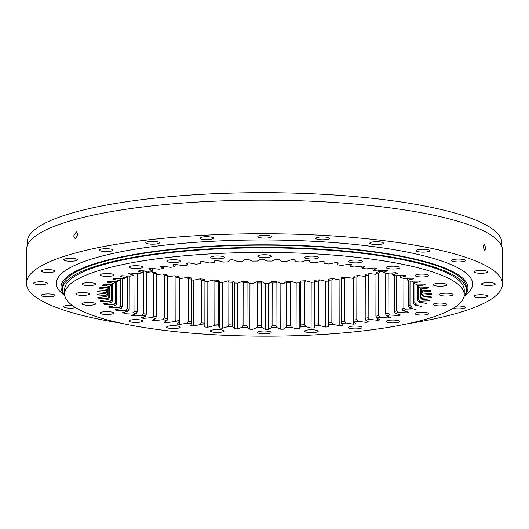 <?xml version="1.0" encoding="UTF-8"?>
<svg xmlns="http://www.w3.org/2000/svg" width="529" height="529" viewBox="0 0 529 529"><rect width="100%" height="100%" fill="white"/><g stroke="black" fill="none" stroke-linecap="round" stroke-linejoin="round"><path stroke-width="0.79" d="M204.935 281.21A167.395 35.093 -179.9 0 0 207.851 281.441L213.809 279.98A158.812 33.294 -179.9 0 0 218.761 280.317L219.561 282.241A167.395 35.093 -179.9 0 0 221.089 282.334A167.395 35.093 -179.9 0 0 222.63 282.42L222.55 328.205L227.834 326.631L228.799 324.819A157.252 32.963 -179.9 0 0 232.615 325.004L232.687 282.274A157.252 32.963 0.1 0 1 228.872 282.089L228.799 324.819M219.561 282.241L219.482 328.026A167.395 35.093 -179.9 0 0 221.01 328.119A167.395 35.093 -179.9 0 0 222.55 328.205M137.56 319.642A6.831 1.428 -179.9 0 0 128.957 321.01A6.831 1.428 -179.9 0 0 134.016 322.399A6.831 1.428 -179.9 0 0 142.612 321.03A6.831 1.428 -179.9 0 0 137.56 319.642M108.69 311.693A6.831 1.428 -179.9 0 0 100.087 313.062A6.831 1.428 -179.9 0 0 105.145 314.451A6.831 1.428 -179.9 0 0 113.742 313.089A6.831 1.428 -179.9 0 0 108.69 311.693M90.552 302.469A6.831 1.428 -179.9 0 0 81.955 303.838A6.831 1.428 -179.9 0 0 87.007 305.226A6.831 1.428 -179.9 0 0 95.61 303.858A6.831 1.428 -179.9 0 0 90.552 302.469M84.389 292.59A6.831 1.428 -179.9 0 0 75.792 293.959A6.831 1.428 -179.9 0 0 80.851 295.347A6.831 1.428 -179.9 0 0 89.447 293.985A6.831 1.428 -179.9 0 0 84.389 292.59M90.624 282.737A6.831 1.428 -179.9 0 0 82.021 284.106A6.831 1.428 -179.9 0 0 87.08 285.495A6.831 1.428 -179.9 0 0 95.676 284.126A6.831 1.428 -179.9 0 0 90.624 282.737M108.815 273.579A6.831 1.428 -179.9 0 0 100.219 274.948A6.831 1.428 -179.9 0 0 105.271 276.336A6.831 1.428 -179.9 0 0 113.874 274.968A6.831 1.428 -179.9 0 0 108.815 273.579M137.738 265.737A6.831 1.428 -179.9 0 0 129.142 267.105A6.831 1.428 -179.9 0 0 134.194 268.494A6.831 1.428 -179.9 0 0 142.797 267.125A6.831 1.428 -179.9 0 0 137.738 265.737M175.423 259.746A6.831 1.428 -179.9 0 0 166.82 261.114A6.831 1.428 -179.9 0 0 171.879 262.503A6.831 1.428 -179.9 0 0 180.475 261.141A6.831 1.428 -179.9 0 0 175.423 259.746M219.29 256.016A6.831 1.428 -179.9 0 0 210.687 257.385A6.831 1.428 -179.9 0 0 215.746 258.78A6.831 1.428 -179.9 0 0 224.342 257.411A6.831 1.428 -179.9 0 0 219.29 256.016M266.351 254.806A6.831 1.428 -179.9 0 0 257.755 256.175A6.831 1.428 -179.9 0 0 262.807 257.563A6.831 1.428 -179.9 0 0 271.41 256.195A6.831 1.428 -179.9 0 0 266.351 254.806M313.413 256.188A6.831 1.428 -179.9 0 0 304.81 257.557A6.831 1.428 -179.9 0 0 309.868 258.946A6.831 1.428 -179.9 0 0 318.465 257.583A6.831 1.428 -179.9 0 0 313.413 256.188M357.254 260.076A6.831 1.428 -179.9 0 0 348.651 261.445A6.831 1.428 -179.9 0 0 353.709 262.834A6.831 1.428 -179.9 0 0 362.312 261.471A6.831 1.428 -179.9 0 0 357.254 260.076M394.892 266.206A6.831 1.428 -179.9 0 0 386.289 267.568A6.831 1.428 -179.9 0 0 391.348 268.963A6.831 1.428 -179.9 0 0 399.944 267.595A6.831 1.428 -179.9 0 0 394.892 266.206M423.762 274.148A6.831 1.428 -179.9 0 0 415.159 275.516A6.831 1.428 -179.9 0 0 420.218 276.912A6.831 1.428 -179.9 0 0 428.814 275.543A6.831 1.428 -179.9 0 0 423.762 274.148M441.894 283.379A6.831 1.428 -179.9 0 0 433.291 284.741A6.831 1.428 -179.9 0 0 438.349 286.136A6.831 1.428 -179.9 0 0 446.952 284.767A6.831 1.428 -179.9 0 0 441.894 283.379M448.056 293.251A6.831 1.428 -179.9 0 0 439.454 294.62A6.831 1.428 -179.9 0 0 444.512 296.009A6.831 1.428 -179.9 0 0 453.115 294.646A6.831 1.428 -179.9 0 0 448.056 293.251M441.827 303.104A6.831 1.428 -179.9 0 0 433.225 304.473A6.831 1.428 -179.9 0 0 438.283 305.868A6.831 1.428 -179.9 0 0 446.886 304.499A6.831 1.428 -179.9 0 0 441.827 303.104M423.63 312.269A6.831 1.428 -179.9 0 0 415.027 313.631A6.831 1.428 -179.9 0 0 420.086 315.026A6.831 1.428 -179.9 0 0 428.688 313.657A6.831 1.428 -179.9 0 0 423.63 312.269M394.707 320.111A6.831 1.428 -179.9 0 0 386.104 321.473A6.831 1.428 -179.9 0 0 391.162 322.869A6.831 1.428 -179.9 0 0 399.765 321.5A6.831 1.428 -179.9 0 0 394.707 320.111M357.029 326.095A6.831 1.428 -179.9 0 0 348.426 327.464A6.831 1.428 -179.9 0 0 353.484 328.859A6.831 1.428 -179.9 0 0 362.087 327.491A6.831 1.428 -179.9 0 0 357.029 326.095M313.161 329.825A6.831 1.428 -179.9 0 0 304.559 331.194A6.831 1.428 -179.9 0 0 309.617 332.582A6.831 1.428 -179.9 0 0 318.22 331.22A6.831 1.428 -179.9 0 0 313.161 329.825M266.094 331.042A6.831 1.428 -179.9 0 0 257.491 332.404A6.831 1.428 -179.9 0 0 262.549 333.799A6.831 1.428 -179.9 0 0 271.152 332.43A6.831 1.428 -179.9 0 0 266.094 331.042M175.198 325.765A6.831 1.428 -179.9 0 0 166.595 327.134A6.831 1.428 -179.9 0 0 171.654 328.529A6.831 1.428 -179.9 0 0 180.25 327.16A6.831 1.428 -179.9 0 0 175.198 325.765M219.039 329.653A6.831 1.428 -179.9 0 0 210.436 331.022A6.831 1.428 -179.9 0 0 215.495 332.41A6.831 1.428 -179.9 0 0 224.091 331.048A6.831 1.428 -179.9 0 0 219.039 329.653M464.231 294.653L464.244 290.071A199.783 41.877 -179.9 0 0 316.302 249.364A199.783 41.877 -179.9 0 0 64.677 289.376L64.67 293.952A199.783 41.877 0.1 0 1 316.296 253.94A199.783 41.877 0.1 0 1 464.231 294.653A199.783 41.877 0.1 0 1 212.605 334.659A199.783 41.877 0.1 0 1 64.67 293.952M464.039 296.465A201.913 42.327 -179.9 0 0 466.373 290.077L466.373 287.822A201.913 42.327 -179.9 0 0 316.864 246.686A201.913 42.327 -179.9 0 0 62.554 287.121L62.548 289.37A201.913 42.327 -179.9 0 0 64.855 295.771M466.373 290.077A201.913 42.327 -179.9 0 0 316.858 248.934A201.913 42.327 -179.9 0 0 62.548 289.37M425.693 303.236L425.693 303.996L416.528 304.149A158.812 33.294 0.1 0 1 414.948 305.187L413.665 303.428A157.252 32.963 -179.9 0 0 414.855 302.648L414.888 283.881M420.859 306.245L420.853 307.071A167.395 35.093 -179.9 0 0 421.957 306.443L414.948 305.187M420.853 307.071L411.655 307.045A158.812 33.294 0.1 0 1 409.625 308.043L408.448 306.265A157.252 32.963 -179.9 0 0 409.975 305.511L410.015 281.15M414.683 309.134L414.683 310.027A167.395 35.093 -179.9 0 0 416.059 309.432L409.625 308.043M414.683 310.027L405.525 309.822A158.812 33.294 0.1 0 1 403.065 310.781L402.007 308.982A157.252 32.963 -179.9 0 0 403.852 308.262L403.905 278.366M407.231 311.865L407.231 312.857A167.395 35.093 -179.9 0 0 408.864 312.289L403.065 310.781M407.231 312.857L398.192 312.474A158.812 33.294 0.1 0 1 395.322 313.38L394.389 311.561A157.252 32.963 -179.9 0 0 396.545 310.88L396.605 275.708M398.562 314.405L398.562 315.529A167.395 35.093 -179.9 0 0 400.433 314.993L395.322 313.38M398.562 315.529L389.721 314.973A158.812 33.294 0.1 0 1 386.461 315.813L385.661 313.981A157.252 32.963 -179.9 0 0 388.107 313.347L388.18 273.189M388.742 316.706L388.742 318.015A167.395 35.093 -179.9 0 0 390.852 317.519L386.461 315.813M388.742 318.015L380.179 317.294A158.812 33.294 0.1 0 1 376.555 318.068L375.901 316.216A157.252 32.963 -179.9 0 0 378.619 315.634L378.698 272.904A157.252 32.963 0.1 0 1 375.974 273.486L375.901 316.216M377.871 318.709L377.865 320.303A167.395 35.093 -179.9 0 0 380.186 319.847L376.555 318.068M377.865 320.303L369.652 319.417A158.812 33.294 0.1 0 1 365.704 320.118L365.189 318.253A157.252 32.963 -179.9 0 0 368.158 317.731L368.23 274.994A157.252 32.963 0.1 0 1 365.261 275.523L365.189 318.253M366.028 320.329L366.022 322.366A167.395 35.093 -179.9 0 0 368.528 321.956L365.704 320.118M366.022 322.366L358.226 321.328A158.812 33.294 0.1 0 1 353.98 321.949L353.617 320.078A157.252 32.963 -179.9 0 0 356.804 319.609L356.883 276.879A157.252 32.963 0.1 0 1 353.689 277.348L353.617 320.078M341.357 278.935L341.284 321.665A157.252 32.963 -179.9 0 0 344.67 321.262L344.743 278.532A157.252 32.963 0.1 0 1 341.357 278.935L341.575 277.758A158.812 33.294 -179.9 0 0 346.078 277.222L353.392 278.406L353.312 324.191A167.395 35.093 -179.9 0 0 355.991 323.834L353.98 321.949M353.312 324.191L345.999 323.001A158.812 33.294 0.1 0 1 341.496 323.543L341.284 321.665M328.37 280.277L328.297 323.007A157.252 32.963 -179.9 0 0 331.848 322.67L331.921 279.94A157.252 32.963 0.1 0 1 328.37 280.277L328.436 279.1A158.812 33.294 -179.9 0 0 333.158 278.657L339.922 279.973L339.843 325.758A167.395 35.093 -179.9 0 0 342.666 325.454L341.496 323.543M339.843 325.758L333.078 324.436A158.812 33.294 0.1 0 1 328.357 324.885L328.297 323.007M222.63 282.42L227.913 280.853A158.812 33.294 -179.9 0 0 232.991 281.091L234.631 282.995A167.395 35.093 -179.9 0 0 237.759 283.114L242.328 281.448A158.812 33.294 -179.9 0 0 247.486 281.587L249.953 283.451A167.395 35.093 -179.9 0 0 253.12 283.511L256.929 281.759A158.812 33.294 -179.9 0 0 262.126 281.798L265.399 283.61A167.395 35.093 -179.9 0 0 268.58 283.604L271.602 281.785A158.812 33.294 -179.9 0 0 276.793 281.732L280.846 283.471A167.395 35.093 -179.9 0 0 284 283.405L286.209 281.534A158.812 33.294 -179.9 0 0 291.347 281.375L296.147 283.028A167.395 35.093 -179.9 0 0 299.262 282.903L300.631 280.998A158.812 33.294 -179.9 0 0 305.676 280.74L311.178 282.294A167.395 35.093 -179.9 0 0 314.219 282.109L314.748 280.185A158.812 33.294 -179.9 0 0 319.655 279.834L325.811 281.276L325.732 327.061A167.395 35.093 -179.9 0 0 328.681 326.816L328.357 324.885M325.732 327.061L319.576 325.613A158.812 33.294 0.1 0 1 314.669 325.97L314.768 324.092A157.252 32.963 -179.9 0 0 318.451 323.827L318.524 281.091A157.252 32.963 0.1 0 1 314.841 281.362L314.768 324.092M311.178 282.294L311.098 328.079A167.395 35.093 -179.9 0 0 314.14 327.894L314.669 325.97M311.098 328.079L305.597 326.525A158.812 33.294 0.1 0 1 300.551 326.783L300.803 324.905A157.252 32.963 -179.9 0 0 304.592 324.713L304.664 281.983A157.252 32.963 0.1 0 1 300.875 282.175L300.803 324.905M296.147 283.028L296.068 328.813A167.395 35.093 -179.9 0 0 299.183 328.688L300.551 326.783M296.068 328.813L291.267 327.16A158.812 33.294 0.1 0 1 286.129 327.319L286.533 325.447A157.252 32.963 -179.9 0 0 290.395 325.328L290.467 282.598A157.252 32.963 0.1 0 1 286.606 282.717L286.533 325.447M280.846 283.471L280.767 329.25A167.395 35.093 -179.9 0 0 283.921 329.183L286.129 327.319M280.767 329.25L276.707 327.511A158.812 33.294 0.1 0 1 271.516 327.57L272.071 325.712A157.252 32.963 -179.9 0 0 275.973 325.672L276.045 282.936A157.252 32.963 0.1 0 1 272.151 282.982L272.071 325.712M265.399 283.61L265.32 329.395A167.395 35.093 -179.9 0 0 268.501 329.388L271.516 327.57M265.32 329.395L262.047 327.583A158.812 33.294 0.1 0 1 256.849 327.544L257.55 325.699A157.252 32.963 -179.9 0 0 261.452 325.725L261.524 282.995A157.252 32.963 0.1 0 1 257.623 282.962L257.55 325.699M249.953 283.451L249.873 329.236A167.395 35.093 -179.9 0 0 253.041 329.289L256.849 327.544M249.873 329.236L247.407 327.372A158.812 33.294 0.1 0 1 242.249 327.226L243.082 325.395A157.252 32.963 -179.9 0 0 246.957 325.507L247.036 282.777A157.252 32.963 0.1 0 1 243.155 282.665L243.082 325.395M234.631 282.995L234.552 328.78A167.395 35.093 -179.9 0 0 237.68 328.893L242.249 327.226M234.552 328.78L232.912 326.876A158.812 33.294 0.1 0 1 227.834 326.631M219.482 328.026L218.682 326.102A158.812 33.294 0.1 0 1 213.729 325.765L214.82 323.973A157.252 32.963 -179.9 0 0 218.543 324.224L218.616 281.494A157.252 32.963 0.1 0 1 214.893 281.243L214.82 323.973M431.214 296.948L431.208 297.635A167.395 35.093 -179.9 0 0 431.459 296.974L423.081 296.161A158.812 33.294 0.1 0 0 423.246 295.07L431.843 294.395A167.395 35.093 -179.9 0 0 431.796 293.734L423.107 293.086A158.812 33.294 0.1 0 0 422.79 291.995L431.049 291.162A167.395 35.093 -179.9 0 0 430.712 290.5L421.778 290.018A158.812 33.294 0.1 0 0 420.985 288.94L428.834 287.948A167.395 35.093 -179.9 0 0 428.206 287.293L419.107 286.989A158.812 33.294 0.1 0 0 417.837 285.931L425.217 284.794A167.395 35.093 -179.9 0 0 424.304 284.152L415.113 284.027A158.812 33.294 0.1 0 0 413.387 282.995L420.224 281.712A167.395 35.093 -179.9 0 0 419.034 281.097L409.836 281.15A158.812 33.294 0.1 0 0 407.667 280.152L413.909 278.743A167.395 35.093 -179.9 0 0 412.448 278.155L403.323 278.38A158.812 33.294 0.1 0 0 400.724 277.434L406.312 275.913A167.395 35.093 -179.9 0 0 404.599 275.344L395.619 275.754A158.812 33.294 0.1 0 0 392.617 274.855L397.51 273.228A167.395 35.093 -179.9 0 0 395.56 272.7L386.805 273.281A158.812 33.294 0.1 0 0 383.419 272.448L387.572 270.729A167.395 35.093 -179.9 0 0 385.396 270.24L376.939 270.987A158.812 33.294 0.1 0 0 373.209 270.22L376.582 268.434A167.395 35.093 -179.9 0 0 374.201 267.991L366.114 268.897A158.812 33.294 0.1 0 0 362.067 268.203L364.633 266.358A167.395 35.093 -179.9 0 0 362.074 265.961L354.423 267.019A158.812 33.294 0.1 0 0 350.092 266.411L351.831 264.52A167.395 35.093 -179.9 0 0 349.107 264.169L341.965 265.373A158.812 33.294 0.1 0 0 337.383 264.85L338.289 262.933A167.395 35.093 -179.9 0 0 335.419 262.642L328.846 263.978A158.812 33.294 0.1 0 0 324.059 263.541L324.112 261.617A167.395 35.093 -179.9 0 0 321.129 261.379L315.172 262.84A158.812 33.294 0.1 0 0 310.219 262.496L309.425 260.579A167.395 35.093 -179.9 0 0 306.357 260.4L301.074 261.967A158.812 33.294 0.1 0 0 295.995 261.723L294.355 259.825A167.395 35.093 -179.9 0 0 291.221 259.706L286.658 261.372A158.812 33.294 0.1 0 0 281.494 261.233L279.028 259.369A167.395 35.093 -179.9 0 0 275.86 259.309L272.051 261.062A158.812 33.294 0.1 0 0 266.854 261.015L263.581 259.21A167.395 35.093 -179.9 0 0 260.407 259.217L257.385 261.028A158.812 33.294 0.1 0 0 252.194 261.088L248.141 259.349A167.395 35.093 -179.9 0 0 244.98 259.415L242.778 261.286A158.812 33.294 0.1 0 0 237.64 261.445L232.839 259.792A167.395 35.093 -179.9 0 0 229.725 259.918L228.356 261.822A158.812 33.294 0.1 0 0 223.311 262.08L217.809 260.526A167.395 35.093 -179.9 0 0 214.761 260.711L214.238 262.635A158.812 33.294 0.1 0 0 209.332 262.986L203.169 261.544A167.395 35.093 -179.9 0 0 200.227 261.789L200.551 263.72A158.812 33.294 0.1 0 0 195.823 264.163L189.058 262.847A167.395 35.093 -179.9 0 0 186.234 263.144L187.411 265.062A158.812 33.294 0.1 0 0 182.902 265.598L175.588 264.414A167.395 35.093 -179.9 0 0 172.917 264.771L174.92 266.656A158.812 33.294 0.1 0 0 170.675 267.277L162.879 266.239A167.395 35.093 -179.9 0 0 160.373 266.642L163.203 268.487A158.812 33.294 0.1 0 0 159.249 269.188L151.036 268.302A167.395 35.093 -179.9 0 0 148.722 268.752L152.345 270.537A158.812 33.294 0.1 0 0 148.722 271.311L140.159 270.59A167.395 35.093 -179.9 0 0 138.056 271.086L142.446 272.785A158.812 33.294 0.1 0 0 139.18 273.632L130.346 273.076A167.395 35.093 -179.9 0 0 128.468 273.612L133.586 275.225A158.812 33.294 0.1 0 0 130.709 276.125L121.677 275.748A167.395 35.093 -179.9 0 0 120.043 276.317L125.842 277.824A158.812 33.294 0.1 0 0 123.376 278.776L114.218 278.571A167.395 35.093 -179.9 0 0 112.849 279.173L119.283 280.562A158.812 33.294 0.1 0 0 117.253 281.56L108.048 281.534A167.395 35.093 -179.9 0 0 106.944 282.155L113.96 283.418A158.812 33.294 0.1 0 0 112.379 284.457L103.215 284.602A167.395 35.093 -179.9 0 0 102.388 285.243L109.92 286.368A158.812 33.294 0.1 0 0 109.344 286.89A158.812 33.294 0.1 0 0 108.802 287.432L99.75 287.756A167.395 35.093 -179.9 0 0 99.214 288.411L107.202 289.383A158.812 33.294 0.1 0 0 106.56 290.467L97.693 290.97A167.395 35.093 -179.9 0 0 97.448 291.631L105.826 292.444A158.812 33.294 0.1 0 0 105.661 293.535L97.058 294.203A167.395 35.093 -179.9 0 0 97.105 294.871L105.8 295.519A158.812 33.294 0.1 0 0 106.117 296.604L97.852 297.443A167.395 35.093 -179.9 0 0 98.196 298.105L107.129 298.581A158.812 33.294 0.1 0 0 107.923 299.659L100.067 300.657A167.395 35.093 -179.9 0 0 100.702 301.305L109.801 301.609A158.812 33.294 0.1 0 0 111.064 302.667L103.691 303.811A167.395 35.093 -179.9 0 0 104.603 304.453L113.788 304.578A158.812 33.294 0.1 0 0 115.514 305.61L108.676 306.886A167.395 35.093 -179.9 0 0 109.867 307.508L119.065 307.455A158.812 33.294 0.1 0 0 121.234 308.447L114.998 309.855A167.395 35.093 -179.9 0 0 116.453 310.45L125.585 310.219A158.812 33.294 0.1 0 0 128.177 311.171L122.589 312.692A167.395 35.093 -179.9 0 0 124.302 313.254L133.282 312.851A158.812 33.294 0.1 0 0 136.284 313.743L131.397 315.37A167.395 35.093 -179.9 0 0 133.348 315.899L142.103 315.324A158.812 33.294 0.1 0 0 145.482 316.157L141.336 317.869A167.395 35.093 -179.9 0 0 143.511 318.359L151.968 317.612A158.812 33.294 0.1 0 0 155.698 318.379L152.326 320.171A167.395 35.093 -179.9 0 0 154.699 320.614L162.793 319.708A158.812 33.294 0.1 0 0 166.84 320.395L164.268 322.247A167.395 35.093 -179.9 0 0 166.833 322.644L174.484 321.586A158.812 33.294 0.1 0 0 178.815 322.194L177.07 324.085A167.395 35.093 -179.9 0 0 179.794 324.436L186.942 323.226A158.812 33.294 0.1 0 0 191.518 323.755L190.619 325.672A167.395 35.093 -179.9 0 0 193.482 325.963L200.061 324.627A158.812 33.294 0.1 0 0 204.849 325.057L204.796 326.988A167.395 35.093 -179.9 0 0 207.771 327.226L213.729 325.765M431.208 297.635L422.347 298.138A158.812 33.294 0.1 0 1 421.706 299.216L420.244 297.516A157.252 32.963 -179.9 0 0 420.727 296.703L420.74 288.993M429.158 300.122L429.151 300.842A167.395 35.093 -179.9 0 0 429.693 300.188L421.706 299.216M429.151 300.842L420.099 301.173A158.812 33.294 0.1 0 1 418.981 302.238L417.606 300.505A157.252 32.963 -179.9 0 0 418.446 299.705L418.472 286.44M425.693 303.996A167.395 35.093 -179.9 0 0 426.519 303.355L418.981 302.238M146.315 272.336L152.048 271.833A158.812 33.294 -179.9 0 0 155.777 272.594L156.392 273.797A157.252 32.963 0.1 0 1 153.589 273.222L153.516 315.952A157.252 32.963 -179.9 0 0 156.32 316.527L156.392 273.797M156.392 274.65L162.872 273.923A158.812 33.294 -179.9 0 0 166.919 274.617L167.389 275.801A157.252 32.963 0.1 0 1 164.347 275.285L164.268 318.015A157.252 32.963 -179.9 0 0 167.309 318.537L167.389 275.801M167.382 276.793L174.563 275.801A158.812 33.294 -179.9 0 0 178.895 276.409L179.212 277.593A157.252 32.963 0.1 0 1 175.959 277.136L175.879 319.866A157.252 32.963 -179.9 0 0 179.139 320.323L179.212 277.593M179.212 278.565A167.395 35.093 -179.9 0 0 179.873 278.651L187.021 277.447A158.812 33.294 -179.9 0 0 191.597 277.97L191.762 279.147A157.252 32.963 0.1 0 1 188.324 278.75L188.245 321.48A157.252 32.963 -179.9 0 0 191.69 321.877L191.762 279.147M191.762 280A167.395 35.093 -179.9 0 0 193.561 280.178L200.141 278.843A158.812 33.294 -179.9 0 0 204.928 279.279L204.935 280.449A157.252 32.963 0.1 0 1 201.337 280.125L201.265 322.855A157.252 32.963 -179.9 0 0 204.862 323.179L204.935 280.449M325.811 281.276A167.395 35.093 -179.9 0 0 328.37 281.064M339.922 279.973A167.395 35.093 -179.9 0 0 341.357 279.821M353.689 277.348L354.06 276.164A158.812 33.294 -179.9 0 0 358.305 275.543L365.261 276.469M365.261 275.523L365.784 274.333A158.812 33.294 -179.9 0 0 369.731 273.632L375.974 274.306M375.974 273.486L376.641 272.283A158.812 33.294 -179.9 0 0 380.258 271.509L382.976 271.741M413.698 283.174L413.665 303.428M408.494 280.522L408.448 306.265M402.06 277.91L402.007 308.982M394.449 275.397L394.389 311.561M385.734 273.01L385.661 313.981M324.052 261.61L324.059 263.541M337.224 262.82L337.383 264.85M349.775 264.255L350.092 266.411M361.598 266.021L362.067 268.203M372.595 268.17L373.209 270.22M382.665 270.484L383.419 272.448M399.706 275.569L400.724 277.434M391.731 272.957L392.617 274.855M412.144 281.137L413.387 282.995M406.53 278.3L407.667 280.152M416.495 284.047L417.837 285.931M421.778 290.018L420.145 288.404A157.252 32.963 -179.9 0 0 419.55 287.597L419.55 287.009M423.107 293.086L421.52 291.439A157.252 32.963 -179.9 0 0 421.282 290.619L421.282 289.535M421.56 291.479L421.553 294.488A157.252 32.963 -179.9 0 0 421.673 293.668L421.679 291.605M420.264 288.517L420.244 297.516M417.632 285.733L417.606 300.505M120.46 278.71L119.283 280.562M126.907 275.966L125.842 277.824M134.525 273.341L133.586 275.225M143.253 270.848L142.446 272.785M153.013 268.514L152.345 270.537M163.726 266.351L163.203 268.487M187.63 262.999L187.411 265.062M175.297 264.454L174.92 266.656M200.617 261.756L200.551 263.72M127.31 275.986L127.251 308.652A157.252 32.963 -179.9 0 0 129.202 309.366L129.261 276.065M120.797 278.717L120.751 305.921A157.252 32.963 -179.9 0 0 122.378 306.668L122.424 278.757M137.249 273.506L137.183 311.925A157.252 32.963 -179.9 0 1 134.928 311.25L134.994 273.367M143.782 270.96A157.252 32.963 0.1 0 0 146.321 271.589L146.242 314.319A157.252 32.963 -179.9 0 1 143.703 313.69L143.696 270.888M115.507 281.554L115.467 303.071A157.252 32.963 -179.9 0 0 116.764 303.844L116.803 281.56M111.493 284.47L111.467 300.141A157.252 32.963 -179.9 0 0 112.412 300.935L112.446 284.41M108.782 287.432L108.762 297.146A157.252 32.963 -179.9 0 0 109.358 297.953L109.377 286.883M107.4 289.627L107.387 294.111A157.252 32.963 -179.9 0 0 107.625 294.931L107.638 289.389M107.361 289.667L107.354 291.062A157.252 32.963 -179.9 0 0 107.235 291.882L105.661 293.535M108.663 287.432L108.663 288.034A157.252 32.963 -179.9 0 0 108.18 288.847L106.56 290.467M111.302 284.47L111.302 285.045L109.92 286.368M115.243 281.554L113.96 283.418M416.528 304.149L414.855 302.648M411.655 307.045L409.975 305.511M405.525 309.822L403.852 308.262M398.192 312.474L396.545 310.88M389.721 314.973L388.107 313.347M380.179 317.294L378.619 315.634M369.652 319.417L368.158 317.731M358.226 321.328L356.804 319.609M305.597 326.525L304.592 324.713M319.576 325.613L318.451 323.827M345.999 323.001L344.67 321.262M333.078 324.436L331.848 322.67M291.267 327.16L290.395 325.328M276.707 327.511L275.973 325.672M262.047 327.583L261.452 325.725M247.407 327.372L246.957 325.507M420.985 288.94L419.55 287.597M422.79 291.995L421.282 290.619M423.081 296.161L421.553 294.488M423.246 295.07L421.673 293.668M422.347 298.138L420.727 296.703M420.099 301.173L418.446 299.705M200.061 324.627L201.265 322.855M204.849 325.057L204.862 323.179M186.942 323.226L188.245 321.48M191.518 323.755L191.69 321.877M174.484 321.586L175.879 319.866M178.815 322.194L179.139 320.323M162.793 319.708L164.268 318.015M166.833 322.644L167.309 318.537M151.968 317.612L153.516 315.952M155.698 318.379L156.32 316.527M125.585 310.219L127.251 308.652M128.177 311.171L129.202 309.366M119.065 307.455L120.751 305.921M121.234 308.447L122.378 306.668M136.284 313.743L137.183 311.925M133.282 312.851L134.928 311.25M145.482 316.157L146.242 314.319M142.103 315.324L143.703 313.69M113.788 304.578L115.467 303.071M115.514 305.61L116.764 303.844M109.801 301.609L111.467 300.141M111.064 302.667L112.412 300.935M107.129 298.581L108.762 297.146M107.923 299.659L109.358 297.953M105.8 295.519L107.387 294.111M106.117 296.604L107.625 294.931M105.826 292.444L107.354 291.062M107.202 289.383L108.663 288.034M108.802 287.432L109.84 286.44M378.698 272.904L380.258 271.509M368.23 274.994L369.731 273.632M356.883 276.879L358.305 275.543M300.875 282.175L300.631 280.998M304.664 281.983L305.676 280.74M318.524 281.091L319.655 279.834M314.841 281.362L314.748 280.185M344.743 278.532L346.078 277.222M331.921 279.94L333.158 278.657M286.606 282.717L286.209 281.534M290.467 282.598L291.347 281.375M272.151 282.982L271.602 281.785M276.045 282.936L276.793 281.732M257.623 282.962L256.929 281.759M261.524 282.995L262.126 281.798M243.155 282.665L242.328 281.448M247.036 282.777L247.486 281.587M201.337 280.125L200.141 278.843M188.324 278.75L187.021 277.447M175.959 277.136L174.563 275.801M164.347 275.285L162.872 273.923M153.589 273.222L152.048 271.833M146.321 271.589L146.004 271.079M232.912 326.876L232.615 325.004M228.872 282.089L227.913 280.853M232.687 282.274L232.991 281.091M218.682 326.102L218.543 324.224M218.616 281.494L218.761 280.317M214.893 281.243L213.809 279.98M237.759 283.114L237.68 328.893M97.105 294.203L97.105 294.871M98.196 297.41L98.196 298.105M100.702 300.571L100.702 301.305M104.603 303.672L104.603 304.453M109.867 306.661L109.867 307.508M143.511 316.97L143.511 318.359M133.348 314.722L133.348 315.899M116.453 309.525L116.453 310.45M124.302 312.222L124.302 313.254M154.706 318.908L154.699 320.614M179.873 278.651L179.794 324.436M193.561 280.178L193.482 325.963M207.851 281.441L207.771 327.226M253.12 283.511L253.041 329.289M268.58 283.604L268.501 329.388M284 283.405L283.921 329.183M299.262 282.903L299.183 328.688M314.219 282.109L314.14 327.894M73.65 235.934L76.335 231.887L77.928 234.777L75.211 238.817L73.65 235.934M483.103 246.693L484.167 243.876L485.787 248.061L484.762 250.872L483.103 246.693M72.189 305.359A6.831 1.428 -179.9 0 0 63.83 306.357A6.831 1.428 -179.9 0 0 63.592 306.727A6.831 1.428 -179.9 0 0 68.076 308.083A6.831 1.428 -179.9 0 0 75.64 307.673M54.685 295.757A6.831 1.428 -179.9 0 0 54.917 295.387A6.831 1.428 -179.9 0 0 48.985 293.959A6.831 1.428 -179.9 0 0 41.493 294.997A6.831 1.428 -179.9 0 0 41.262 295.367A6.831 1.428 -179.9 0 0 47.193 296.795A6.831 1.428 -179.9 0 0 54.685 295.757M47.094 283.597A6.831 1.428 -179.9 0 0 47.326 283.22A6.831 1.428 -179.9 0 0 41.394 281.792A6.831 1.428 -179.9 0 0 33.902 282.83A6.831 1.428 -179.9 0 0 33.671 283.2A6.831 1.428 -179.9 0 0 39.602 284.628A6.831 1.428 -179.9 0 0 47.094 283.597M54.765 271.456A6.831 1.428 -179.9 0 0 54.996 271.086A6.831 1.428 -179.9 0 0 49.065 269.658A6.831 1.428 -179.9 0 0 41.573 270.689A6.831 1.428 -179.9 0 0 41.341 271.06A6.831 1.428 -179.9 0 0 47.273 272.488A6.831 1.428 -179.9 0 0 54.765 271.456M77.181 260.175A6.831 1.428 -179.9 0 0 77.413 259.805A6.831 1.428 -179.9 0 0 71.481 258.37A6.831 1.428 -179.9 0 0 63.989 259.408A6.831 1.428 -179.9 0 0 63.758 259.779A6.831 1.428 -179.9 0 0 69.689 261.207A6.831 1.428 -179.9 0 0 77.181 260.175M112.803 250.515A6.831 1.428 -179.9 0 0 113.041 250.144A6.831 1.428 -179.9 0 0 107.103 248.716A6.831 1.428 -179.9 0 0 99.617 249.748A6.831 1.428 -179.9 0 0 99.379 250.118A6.831 1.428 -179.9 0 0 105.317 251.546A6.831 1.428 -179.9 0 0 112.803 250.515M154.395 241.376A6.831 1.428 -179.9 0 0 145.792 242.745A6.831 1.428 -179.9 0 0 150.851 244.133A6.831 1.428 -179.9 0 0 159.454 242.765A6.831 1.428 -179.9 0 0 154.395 241.376M208.426 236.78A6.831 1.428 -179.9 0 0 199.83 238.149A6.831 1.428 -179.9 0 0 204.882 239.544A6.831 1.428 -179.9 0 0 213.485 238.176A6.831 1.428 -179.9 0 0 208.426 236.78M266.404 235.286A6.831 1.428 -179.9 0 0 257.802 236.655A6.831 1.428 -179.9 0 0 262.86 238.05A6.831 1.428 -179.9 0 0 271.456 236.681A6.831 1.428 -179.9 0 0 266.404 235.286M324.363 236.992A6.831 1.428 -179.9 0 0 315.767 238.361A6.831 1.428 -179.9 0 0 320.819 239.749A6.831 1.428 -179.9 0 0 329.422 238.387A6.831 1.428 -179.9 0 0 324.363 236.992M378.367 241.779A6.831 1.428 -179.9 0 0 369.764 243.148A6.831 1.428 -179.9 0 0 374.823 244.543A6.831 1.428 -179.9 0 0 383.426 243.175A6.831 1.428 -179.9 0 0 378.367 241.779M424.727 249.331A6.831 1.428 -179.9 0 0 416.131 250.693A6.831 1.428 -179.9 0 0 421.183 252.088A6.831 1.428 -179.9 0 0 429.786 250.72A6.831 1.428 -179.9 0 0 424.727 249.331M465.11 260.876A6.831 1.428 -179.9 0 0 465.348 260.506A6.831 1.428 -179.9 0 0 459.41 259.078A6.831 1.428 -179.9 0 0 451.925 260.116A6.831 1.428 -179.9 0 0 451.687 260.486A6.831 1.428 -179.9 0 0 457.625 261.915A6.831 1.428 -179.9 0 0 465.11 260.876M487.447 272.243A6.831 1.428 -179.9 0 0 487.685 271.873A6.831 1.428 -179.9 0 0 481.747 270.445A6.831 1.428 -179.9 0 0 474.262 271.476A6.831 1.428 -179.9 0 0 474.024 271.846A6.831 1.428 -179.9 0 0 479.962 273.275A6.831 1.428 -179.9 0 0 487.447 272.243M495.038 284.41A6.831 1.428 -179.9 0 0 495.27 284.04A6.831 1.428 -179.9 0 0 489.338 282.605A6.831 1.428 -179.9 0 0 481.853 283.643A6.831 1.428 -179.9 0 0 481.615 284.013A6.831 1.428 -179.9 0 0 487.546 285.442A6.831 1.428 -179.9 0 0 495.038 284.41M487.368 296.544A6.831 1.428 -179.9 0 0 487.599 296.174A6.831 1.428 -179.9 0 0 481.668 294.746A6.831 1.428 -179.9 0 0 474.176 295.784A6.831 1.428 -179.9 0 0 473.944 296.154A6.831 1.428 -179.9 0 0 479.876 297.582A6.831 1.428 -179.9 0 0 487.368 296.544M453.161 308.367A6.831 1.428 -179.9 0 0 459.86 308.843A6.831 1.428 -179.9 0 0 464.951 307.832A6.831 1.428 -179.9 0 0 465.189 307.461A6.831 1.428 -179.9 0 0 456.639 306.06M27.296 245.595L27.303 241.998A237.243 49.733 0.1 0 1 326.109 194.487A237.243 49.733 0.1 0 1 501.783 242.824L501.776 246.421M26.45 283.2L26.51 249.628A238.024 49.898 0.1 0 1 326.3 201.959A238.024 49.898 0.1 0 1 502.55 250.462L502.49 284.033A238.024 49.898 -179.9 0 0 326.241 235.537A238.024 49.898 -179.9 0 0 26.45 283.2A238.024 49.898 -179.9 0 0 120.685 323.14M408.117 323.642A238.024 49.898 -179.9 0 0 502.49 284.033M64.796 295.685L63.163 294.382A208.155 43.636 0.1 0 1 63.447 271.959A208.155 43.636 0.1 0 1 318.028 241.541A208.155 43.636 0.1 0 1 465.738 295.083L464.105 296.379M63.983 294.422A203.473 42.651 0.1 0 1 67.963 276.072A203.473 42.651 0.1 0 1 308.361 245.899A203.473 42.651 0.1 0 1 464.918 295.122"/></g></svg>
